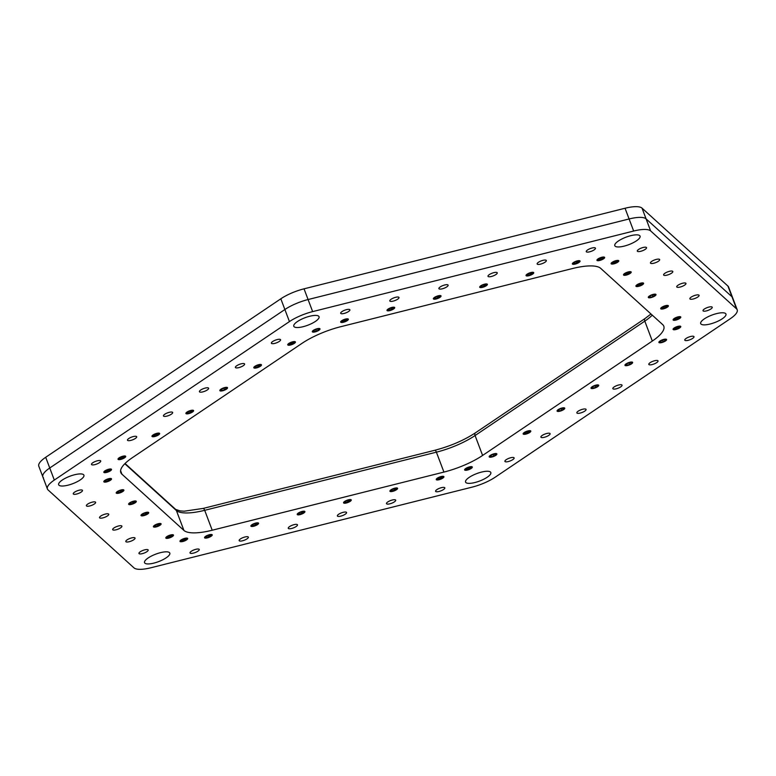 <?xml version="1.0" encoding="UTF-8"?>
<svg xmlns="http://www.w3.org/2000/svg" width="776" height="776" viewBox="0 0 776 776"><rect width="100%" height="100%" fill="white"/><g stroke="black" fill="none" stroke-linecap="round" stroke-linejoin="round"><path stroke-width="1.16" d="M665.478 340.965A4.103 1.212 -20.7 0 1 661.462 342.633A4.103 1.212 -20.7 0 1 658.902 342.439A4.103 1.212 -20.7 0 1 662.316 339.849A4.103 1.212 -20.7 0 1 666.584 339.529A4.103 1.212 -20.7 0 1 665.478 340.965M631.538 363.847A4.103 1.212 -20.7 0 1 627.522 365.515A4.103 1.212 -20.7 0 1 624.961 365.312A4.103 1.212 -20.7 0 1 628.376 362.722A4.103 1.212 -20.7 0 1 632.644 362.411A4.103 1.212 -20.7 0 1 631.538 363.847M597.588 386.72A4.103 1.212 -20.7 0 1 593.582 388.398A4.103 1.212 -20.7 0 1 591.021 388.194A4.103 1.212 -20.7 0 1 594.435 385.604A4.103 1.212 -20.7 0 1 598.703 385.294A4.103 1.212 -20.7 0 1 597.588 386.72M563.648 409.602A4.103 1.212 -20.7 0 1 559.642 411.27A4.103 1.212 -20.7 0 1 557.081 411.076A4.103 1.212 -20.7 0 1 560.485 408.486A4.103 1.212 -20.7 0 1 564.753 408.166A4.103 1.212 -20.7 0 1 563.648 409.602M529.707 432.484A4.103 1.212 -20.7 0 1 525.692 434.153A4.103 1.212 -20.7 0 1 523.131 433.949A4.103 1.212 -20.7 0 1 526.545 431.369A4.103 1.212 -20.7 0 1 530.813 431.049A4.103 1.212 -20.7 0 1 529.707 432.484M471.187 468.462A4.103 1.212 -20.7 0 1 467.181 470.13A4.103 1.212 -20.7 0 1 464.62 469.926A4.103 1.212 -20.7 0 1 468.035 467.346A4.103 1.212 -20.7 0 1 472.303 467.026A4.103 1.212 -20.7 0 1 471.187 468.462M495.757 455.366A4.103 1.212 -20.7 0 1 491.751 457.035A4.103 1.212 -20.7 0 1 489.19 456.831A4.103 1.212 -20.7 0 1 492.605 454.241A4.103 1.212 -20.7 0 1 496.873 453.931A4.103 1.212 -20.7 0 1 495.757 455.366M617.686 262.22A4.103 1.212 -20.7 0 1 613.67 263.898A4.103 1.212 -20.7 0 1 611.11 263.695A4.103 1.212 -20.7 0 1 614.524 261.105A4.103 1.212 -20.7 0 1 618.792 260.794A4.103 1.212 -20.7 0 1 617.686 262.22M630.083 273.472A4.103 1.212 -20.7 0 1 626.077 275.14A4.103 1.212 -20.7 0 1 623.516 274.937A4.103 1.212 -20.7 0 1 626.921 272.357A4.103 1.212 -20.7 0 1 631.189 272.036A4.103 1.212 -20.7 0 1 630.083 273.472M642.48 284.724A4.103 1.212 -20.7 0 1 638.473 286.392A4.103 1.212 -20.7 0 1 635.913 286.189A4.103 1.212 -20.7 0 1 639.327 283.599A4.103 1.212 -20.7 0 1 643.595 283.288A4.103 1.212 -20.7 0 1 642.48 284.724M654.886 295.966A4.103 1.212 -20.7 0 1 650.87 297.635A4.103 1.212 -20.7 0 1 648.309 297.441A4.103 1.212 -20.7 0 1 651.724 294.851A4.103 1.212 -20.7 0 1 655.992 294.531A4.103 1.212 -20.7 0 1 654.886 295.966M667.282 307.218A4.103 1.212 -20.7 0 1 663.267 308.887A4.103 1.212 -20.7 0 1 660.706 308.683A4.103 1.212 -20.7 0 1 664.12 306.103A4.103 1.212 -20.7 0 1 668.388 305.783A4.103 1.212 -20.7 0 1 667.282 307.218M679.669 327.938A4.103 1.212 -20.7 0 1 675.663 329.606A4.103 1.212 -20.7 0 1 673.093 329.402A4.103 1.212 -20.7 0 1 676.507 326.822A4.103 1.212 -20.7 0 1 680.775 326.502A4.103 1.212 -20.7 0 1 679.669 327.938M679.679 318.461A4.103 1.212 -20.7 0 1 675.673 320.139A4.103 1.212 -20.7 0 1 673.112 319.935A4.103 1.212 -20.7 0 1 676.517 317.345A4.103 1.212 -20.7 0 1 680.794 317.035A4.103 1.212 -20.7 0 1 679.679 318.461M347.241 320.634A4.103 1.212 -20.7 0 1 343.235 322.302A4.103 1.212 -20.7 0 1 340.674 322.108A4.103 1.212 -20.7 0 1 344.088 319.518A4.103 1.212 -20.7 0 1 348.356 319.198A4.103 1.212 -20.7 0 1 347.241 320.634M393.587 309.003A4.103 1.212 -20.7 0 1 389.571 310.672A4.103 1.212 -20.7 0 1 387.011 310.478A4.103 1.212 -20.7 0 1 390.425 307.888A4.103 1.212 -20.7 0 1 394.693 307.568A4.103 1.212 -20.7 0 1 393.587 309.003M439.924 297.373A4.103 1.212 -20.7 0 1 435.918 299.041A4.103 1.212 -20.7 0 1 433.357 298.838A4.103 1.212 -20.7 0 1 436.772 296.257A4.103 1.212 -20.7 0 1 441.04 295.937A4.103 1.212 -20.7 0 1 439.924 297.373M486.271 285.743A4.103 1.212 -20.7 0 1 482.265 287.411A4.103 1.212 -20.7 0 1 479.694 287.207A4.103 1.212 -20.7 0 1 483.108 284.627A4.103 1.212 -20.7 0 1 487.376 284.307A4.103 1.212 -20.7 0 1 486.271 285.743M532.617 274.112A4.103 1.212 -20.7 0 1 528.601 275.781A4.103 1.212 -20.7 0 1 526.041 275.577A4.103 1.212 -20.7 0 1 529.455 272.987A4.103 1.212 -20.7 0 1 533.723 272.677A4.103 1.212 -20.7 0 1 532.617 274.112M603.515 258.854A4.103 1.212 -20.7 0 1 599.499 260.523A4.103 1.212 -20.7 0 1 596.938 260.319A4.103 1.212 -20.7 0 1 600.352 257.729A4.103 1.212 -20.7 0 1 604.62 257.419A4.103 1.212 -20.7 0 1 603.515 258.854M578.954 262.482A4.103 1.212 -20.7 0 1 574.948 264.15A4.103 1.212 -20.7 0 1 572.387 263.947A4.103 1.212 -20.7 0 1 575.792 261.357A4.103 1.212 -20.7 0 1 580.07 261.046A4.103 1.212 -20.7 0 1 578.954 262.482M124.596 457.782A4.103 1.212 -20.7 0 1 120.59 459.46A4.103 1.212 -20.7 0 1 118.02 459.256A4.103 1.212 -20.7 0 1 121.434 456.666A4.103 1.212 -20.7 0 1 125.702 456.356A4.103 1.212 -20.7 0 1 124.596 457.782M158.537 434.909A4.103 1.212 -20.7 0 1 154.531 436.578A4.103 1.212 -20.7 0 1 151.97 436.374A4.103 1.212 -20.7 0 1 155.375 433.794A4.103 1.212 -20.7 0 1 159.643 433.474A4.103 1.212 -20.7 0 1 158.537 434.909M192.477 412.027A4.103 1.212 -20.7 0 1 188.471 413.695A4.103 1.212 -20.7 0 1 185.91 413.501A4.103 1.212 -20.7 0 1 189.325 410.911A4.103 1.212 -20.7 0 1 193.593 410.591A4.103 1.212 -20.7 0 1 192.477 412.027M226.427 389.145A4.103 1.212 -20.7 0 1 222.411 390.823A4.103 1.212 -20.7 0 1 219.851 390.619A4.103 1.212 -20.7 0 1 223.265 388.029A4.103 1.212 -20.7 0 1 227.533 387.719A4.103 1.212 -20.7 0 1 226.427 389.145M260.367 366.272A4.103 1.212 -20.7 0 1 256.361 367.94A4.103 1.212 -20.7 0 1 253.8 367.737A4.103 1.212 -20.7 0 1 257.205 365.147A4.103 1.212 -20.7 0 1 261.473 364.836A4.103 1.212 -20.7 0 1 260.367 366.272M318.878 330.295A4.103 1.212 -20.7 0 1 314.872 331.963A4.103 1.212 -20.7 0 1 312.311 331.759A4.103 1.212 -20.7 0 1 315.725 329.17A4.103 1.212 -20.7 0 1 319.993 328.859A4.103 1.212 -20.7 0 1 318.878 330.295M294.308 343.39A4.103 1.212 -20.7 0 1 290.302 345.058A4.103 1.212 -20.7 0 1 287.741 344.854A4.103 1.212 -20.7 0 1 291.155 342.274A4.103 1.212 -20.7 0 1 295.423 341.954A4.103 1.212 -20.7 0 1 294.308 343.39M172.388 536.526A4.103 1.212 -20.7 0 1 168.382 538.195A4.103 1.212 -20.7 0 1 165.812 537.991A4.103 1.212 -20.7 0 1 169.226 535.411A4.103 1.212 -20.7 0 1 173.494 535.091A4.103 1.212 -20.7 0 1 172.388 536.526M159.992 525.274A4.103 1.212 -20.7 0 1 155.976 526.952A4.103 1.212 -20.7 0 1 153.415 526.749A4.103 1.212 -20.7 0 1 156.83 524.159A4.103 1.212 -20.7 0 1 161.098 523.848A4.103 1.212 -20.7 0 1 159.992 525.274M147.595 514.032A4.103 1.212 -20.7 0 1 143.579 515.7A4.103 1.212 -20.7 0 1 141.019 515.497A4.103 1.212 -20.7 0 1 144.433 512.917A4.103 1.212 -20.7 0 1 148.701 512.596A4.103 1.212 -20.7 0 1 147.595 514.032M135.189 502.78A4.103 1.212 -20.7 0 1 131.183 504.458A4.103 1.212 -20.7 0 1 128.622 504.255A4.103 1.212 -20.7 0 1 132.027 501.665A4.103 1.212 -20.7 0 1 136.304 501.344A4.103 1.212 -20.7 0 1 135.189 502.78M122.792 491.538A4.103 1.212 -20.7 0 1 118.776 493.206A4.103 1.212 -20.7 0 1 116.216 493.002A4.103 1.212 -20.7 0 1 119.63 490.413A4.103 1.212 -20.7 0 1 123.898 490.102A4.103 1.212 -20.7 0 1 122.792 491.538M110.405 470.819A4.103 1.212 -20.7 0 1 106.39 472.487A4.103 1.212 -20.7 0 1 103.829 472.283A4.103 1.212 -20.7 0 1 107.243 469.693A4.103 1.212 -20.7 0 1 111.511 469.383A4.103 1.212 -20.7 0 1 110.405 470.819M110.396 480.286A4.103 1.212 -20.7 0 1 106.38 481.954A4.103 1.212 -20.7 0 1 103.819 481.76A4.103 1.212 -20.7 0 1 107.233 479.17A4.103 1.212 -20.7 0 1 111.501 478.85A4.103 1.212 -20.7 0 1 110.396 480.286M442.824 478.113A4.103 1.212 -20.7 0 1 438.818 479.791A4.103 1.212 -20.7 0 1 436.257 479.587A4.103 1.212 -20.7 0 1 439.672 476.998A4.103 1.212 -20.7 0 1 443.94 476.687A4.103 1.212 -20.7 0 1 442.824 478.113M396.488 489.743A4.103 1.212 -20.7 0 1 392.481 491.421A4.103 1.212 -20.7 0 1 389.921 491.218A4.103 1.212 -20.7 0 1 393.325 488.628A4.103 1.212 -20.7 0 1 397.593 488.317A4.103 1.212 -20.7 0 1 396.488 489.743M303.804 513.014A4.103 1.212 -20.7 0 1 299.788 514.682A4.103 1.212 -20.7 0 1 297.227 514.478A4.103 1.212 -20.7 0 1 300.642 511.888A4.103 1.212 -20.7 0 1 304.91 511.578A4.103 1.212 -20.7 0 1 303.804 513.014M350.151 501.383A4.103 1.212 -20.7 0 1 346.135 503.052A4.103 1.212 -20.7 0 1 343.574 502.848A4.103 1.212 -20.7 0 1 346.988 500.258A4.103 1.212 -20.7 0 1 351.256 499.948A4.103 1.212 -20.7 0 1 350.151 501.383M257.457 524.644A4.103 1.212 -20.7 0 1 253.451 526.312A4.103 1.212 -20.7 0 1 250.89 526.109A4.103 1.212 -20.7 0 1 254.295 523.528A4.103 1.212 -20.7 0 1 258.573 523.208A4.103 1.212 -20.7 0 1 257.457 524.644M211.12 536.274A4.103 1.212 -20.7 0 1 207.105 537.943A4.103 1.212 -20.7 0 1 204.544 537.739A4.103 1.212 -20.7 0 1 207.958 535.159A4.103 1.212 -20.7 0 1 212.226 534.839A4.103 1.212 -20.7 0 1 211.12 536.274M186.56 539.902A4.103 1.212 -20.7 0 1 182.544 541.57A4.103 1.212 -20.7 0 1 179.983 541.367A4.103 1.212 -20.7 0 1 183.398 538.787A4.103 1.212 -20.7 0 1 187.666 538.466A4.103 1.212 -20.7 0 1 186.56 539.902M737.2 309.799A25.521 7.547 -20.7 0 1 730.303 318.713L495.175 477.201A25.521 7.547 -20.7 0 1 471.963 487.173L150.951 567.751A25.521 7.547 -20.7 0 1 133.967 567.857L48.073 489.947A25.521 7.547 -20.7 0 1 47.414 488.987A25.521 7.547 -20.7 0 1 54.31 480.072L289.438 321.584A25.521 7.547 -20.7 0 1 312.641 311.613L633.662 231.035A25.521 7.547 -20.7 0 1 650.647 230.928L736.531 308.848A25.521 7.547 -20.7 0 1 737.2 309.799L732.641 297.732A25.521 7.547 159.3 0 0 731.972 296.772L646.078 218.861A25.521 7.547 159.3 0 0 629.103 218.968L308.082 299.546A25.521 7.547 159.3 0 0 284.87 309.517L49.742 468.006A25.521 7.547 159.3 0 0 42.855 476.92A25.521 7.547 159.3 0 0 43.514 477.87M302.01 343.341A42.535 12.581 -20.7 0 1 340.693 326.715L572.397 268.554A42.535 12.581 -20.7 0 1 600.702 268.37L662.694 324.61A42.535 12.581 -20.7 0 1 663.81 326.201A42.535 12.581 -20.7 0 1 652.315 341.052L482.604 455.444A42.535 12.581 -20.7 0 1 443.92 472.08L212.207 530.231A42.535 12.581 -20.7 0 1 183.912 530.415L121.91 474.175A42.535 12.581 -20.7 0 1 120.804 472.584A42.535 12.581 -20.7 0 1 132.289 457.733L302.01 343.341M618.453 240.958A13.502 3.996 -20.7 0 1 631.645 235.468A13.502 3.996 -20.7 0 1 640.064 236.127A13.502 3.996 -20.7 0 1 628.841 244.644A13.502 3.996 -20.7 0 1 614.796 245.682A13.502 3.996 -20.7 0 1 618.453 240.958M297.431 321.536A13.502 3.996 -20.7 0 1 310.623 316.036A13.502 3.996 -20.7 0 1 319.052 316.705A13.502 3.996 -20.7 0 1 307.829 325.212A13.502 3.996 -20.7 0 1 293.784 326.25A13.502 3.996 -20.7 0 1 297.431 321.536M704.336 318.878A13.502 3.996 -20.7 0 1 717.528 313.388A13.502 3.996 -20.7 0 1 725.958 314.047A13.502 3.996 -20.7 0 1 714.735 322.554A13.502 3.996 -20.7 0 1 700.689 323.592A13.502 3.996 -20.7 0 1 704.336 318.878M62.303 480.024A13.502 3.996 -20.7 0 1 75.495 474.534A13.502 3.996 -20.7 0 1 83.924 475.193A13.502 3.996 -20.7 0 1 72.701 483.7A13.502 3.996 -20.7 0 1 58.656 484.738A13.502 3.996 -20.7 0 1 62.303 480.024M469.208 477.366A13.502 3.996 -20.7 0 1 482.4 471.876A13.502 3.996 -20.7 0 1 490.83 472.535A13.502 3.996 -20.7 0 1 479.607 481.042A13.502 3.996 -20.7 0 1 465.561 482.08A13.502 3.996 -20.7 0 1 469.208 477.366M148.187 557.944A13.502 3.996 -20.7 0 1 161.379 552.444A13.502 3.996 -20.7 0 1 169.808 553.113A13.502 3.996 -20.7 0 1 158.585 561.62A13.502 3.996 -20.7 0 1 144.54 562.658A13.502 3.996 -20.7 0 1 148.187 557.944M732.641 297.732A25.521 7.547 159.3 0 0 731.972 296.772L646.078 218.861A25.521 7.547 159.3 0 0 629.103 218.968L308.082 299.546A25.521 7.547 159.3 0 0 284.87 309.517L49.742 468.006A25.521 7.547 159.3 0 0 42.855 476.92L38.8 466.201A25.521 7.547 159.3 0 1 45.697 457.287L280.825 298.799A25.521 7.547 159.3 0 1 304.037 288.827L625.049 208.249A25.521 7.547 159.3 0 1 642.033 208.143L727.927 286.053A25.521 7.547 159.3 0 1 728.586 287.013L732.641 297.732M107.427 513.76A4.928 1.455 -20.7 0 1 108.688 514.74A4.928 1.455 -20.7 0 1 104.663 517.33A4.928 1.455 -20.7 0 1 99.929 518.048A4.928 1.455 -20.7 0 1 101.511 515.594A4.928 1.455 -20.7 0 1 107.427 513.76M133.705 537.603A4.928 1.455 -20.7 0 1 134.966 538.573A4.928 1.455 -20.7 0 1 130.94 541.173A4.928 1.455 -20.7 0 1 126.207 541.89A4.928 1.455 -20.7 0 1 127.788 539.436A4.928 1.455 -20.7 0 1 133.705 537.603M146.848 549.524A4.928 1.455 -20.7 0 1 148.109 550.494A4.928 1.455 -20.7 0 1 144.084 553.094A4.928 1.455 -20.7 0 1 139.35 553.812A4.928 1.455 -20.7 0 1 140.931 551.358A4.928 1.455 -20.7 0 1 146.848 549.524M120.561 525.682A4.928 1.455 -20.7 0 1 121.822 526.662A4.928 1.455 -20.7 0 1 117.806 529.251A4.928 1.455 -20.7 0 1 113.073 529.969A4.928 1.455 -20.7 0 1 114.654 527.515A4.928 1.455 -20.7 0 1 120.561 525.682M94.284 501.839A4.928 1.455 -20.7 0 1 95.545 502.819A4.928 1.455 -20.7 0 1 91.519 505.409A4.928 1.455 -20.7 0 1 86.786 506.127A4.928 1.455 -20.7 0 1 88.367 503.673A4.928 1.455 -20.7 0 1 94.284 501.839M81.141 489.918A4.928 1.455 -20.7 0 1 82.401 490.898A4.928 1.455 -20.7 0 1 78.386 493.488A4.928 1.455 -20.7 0 1 73.642 494.205A4.928 1.455 -20.7 0 1 75.233 491.751A4.928 1.455 -20.7 0 1 81.141 489.918M208.501 388.854A4.928 1.455 -20.7 0 1 204.408 391.385A4.928 1.455 -20.7 0 1 199.81 392.055A4.928 1.455 -20.7 0 1 203.516 388.611A4.928 1.455 -20.7 0 1 208.569 388.737A4.928 1.455 -20.7 0 1 208.501 388.854M136.557 437.344A4.928 1.455 -20.7 0 1 132.463 439.885A4.928 1.455 -20.7 0 1 127.865 440.545A4.928 1.455 -20.7 0 1 131.571 437.111A4.928 1.455 -20.7 0 1 136.624 437.237A4.928 1.455 -20.7 0 1 136.557 437.344M100.589 461.594A4.928 1.455 -20.7 0 1 96.496 464.126A4.928 1.455 -20.7 0 1 91.888 464.795A4.928 1.455 -20.7 0 1 95.593 461.351A4.928 1.455 -20.7 0 1 100.647 461.487A4.928 1.455 -20.7 0 1 100.589 461.594M172.534 413.094A4.928 1.455 -20.7 0 1 168.441 415.635A4.928 1.455 -20.7 0 1 163.833 416.295A4.928 1.455 -20.7 0 1 167.538 412.861A4.928 1.455 -20.7 0 1 172.592 412.987A4.928 1.455 -20.7 0 1 172.534 413.094M244.479 364.604A4.928 1.455 -20.7 0 1 240.385 367.135A4.928 1.455 -20.7 0 1 235.778 367.805A4.928 1.455 -20.7 0 1 239.483 364.361A4.928 1.455 -20.7 0 1 244.537 364.497A4.928 1.455 -20.7 0 1 244.479 364.604M280.446 340.354A4.928 1.455 -20.7 0 1 276.353 342.895A4.928 1.455 -20.7 0 1 271.755 343.555A4.928 1.455 -20.7 0 1 275.461 340.121A4.928 1.455 -20.7 0 1 280.514 340.247A4.928 1.455 -20.7 0 1 280.446 340.354M493.827 275.655A4.928 1.455 -20.7 0 1 488.405 276.644A4.928 1.455 -20.7 0 1 492.11 273.2A4.928 1.455 -20.7 0 1 497.164 273.336A4.928 1.455 -20.7 0 1 493.827 275.655M395.605 300.302A4.928 1.455 -20.7 0 1 390.183 301.292A4.928 1.455 -20.7 0 1 393.888 297.858A4.928 1.455 -20.7 0 1 398.942 297.984A4.928 1.455 -20.7 0 1 395.605 300.302M346.484 312.631A4.928 1.455 -20.7 0 1 341.071 313.62A4.928 1.455 -20.7 0 1 344.777 310.187A4.928 1.455 -20.7 0 1 349.83 310.313A4.928 1.455 -20.7 0 1 346.484 312.631M444.716 287.983A4.928 1.455 -20.7 0 1 439.294 288.973A4.928 1.455 -20.7 0 1 442.999 285.529A4.928 1.455 -20.7 0 1 448.053 285.665A4.928 1.455 -20.7 0 1 444.716 287.983M542.938 263.326A4.928 1.455 -20.7 0 1 537.525 264.315A4.928 1.455 -20.7 0 1 541.231 260.881A4.928 1.455 -20.7 0 1 546.275 261.008A4.928 1.455 -20.7 0 1 542.938 263.326M592.049 250.997A4.928 1.455 -20.7 0 1 586.637 251.987A4.928 1.455 -20.7 0 1 590.342 248.553A4.928 1.455 -20.7 0 1 595.396 248.679A4.928 1.455 -20.7 0 1 592.049 250.997M678.069 287.363A4.928 1.455 -20.7 0 1 677.128 287.227A4.928 1.455 -20.7 0 1 680.833 283.793A4.928 1.455 -20.7 0 1 685.887 283.919A4.928 1.455 -20.7 0 1 682.676 286.179A4.928 1.455 -20.7 0 1 678.069 287.363M651.792 263.52A4.928 1.455 -20.7 0 1 650.841 263.394A4.928 1.455 -20.7 0 1 654.546 259.95A4.928 1.455 -20.7 0 1 659.6 260.076A4.928 1.455 -20.7 0 1 656.389 262.346A4.928 1.455 -20.7 0 1 651.792 263.52M638.648 251.599A4.928 1.455 -20.7 0 1 637.707 251.472A4.928 1.455 -20.7 0 1 641.413 248.029A4.928 1.455 -20.7 0 1 646.466 248.155A4.928 1.455 -20.7 0 1 643.255 250.425A4.928 1.455 -20.7 0 1 638.648 251.599M664.925 275.441A4.928 1.455 -20.7 0 1 663.984 275.305A4.928 1.455 -20.7 0 1 667.69 271.872A4.928 1.455 -20.7 0 1 672.743 271.998A4.928 1.455 -20.7 0 1 669.533 274.258A4.928 1.455 -20.7 0 1 664.925 275.441M691.212 299.284A4.928 1.455 -20.7 0 1 690.262 299.148A4.928 1.455 -20.7 0 1 693.967 295.714A4.928 1.455 -20.7 0 1 699.021 295.84A4.928 1.455 -20.7 0 1 695.81 298.1A4.928 1.455 -20.7 0 1 691.212 299.284M704.346 311.205A4.928 1.455 -20.7 0 1 703.405 311.069A4.928 1.455 -20.7 0 1 707.111 307.635A4.928 1.455 -20.7 0 1 712.164 307.762A4.928 1.455 -20.7 0 1 708.954 310.022A4.928 1.455 -20.7 0 1 704.346 311.205M576.985 412.269A4.928 1.455 -20.7 0 1 582.533 409.282A4.928 1.455 -20.7 0 1 586.006 409.912A4.928 1.455 -20.7 0 1 581.981 412.512A4.928 1.455 -20.7 0 1 577.247 413.23A4.928 1.455 -20.7 0 1 576.985 412.269M648.93 363.779A4.928 1.455 -20.7 0 1 654.478 360.782A4.928 1.455 -20.7 0 1 657.951 361.422A4.928 1.455 -20.7 0 1 653.925 364.012A4.928 1.455 -20.7 0 1 649.192 364.73A4.928 1.455 -20.7 0 1 648.93 363.779M684.907 339.529A4.928 1.455 -20.7 0 1 690.446 336.541A4.928 1.455 -20.7 0 1 693.919 337.172A4.928 1.455 -20.7 0 1 689.893 339.772A4.928 1.455 -20.7 0 1 685.159 340.48A4.928 1.455 -20.7 0 1 684.907 339.529M612.962 388.029A4.928 1.455 -20.7 0 1 618.501 385.032A4.928 1.455 -20.7 0 1 621.974 385.672A4.928 1.455 -20.7 0 1 617.948 388.262A4.928 1.455 -20.7 0 1 613.215 388.98A4.928 1.455 -20.7 0 1 612.962 388.029M541.018 436.519A4.928 1.455 -20.7 0 1 546.556 433.532A4.928 1.455 -20.7 0 1 550.029 434.162A4.928 1.455 -20.7 0 1 546.003 436.762A4.928 1.455 -20.7 0 1 541.27 437.47A4.928 1.455 -20.7 0 1 541.018 436.519M505.04 460.769A4.928 1.455 -20.7 0 1 510.589 457.772A4.928 1.455 -20.7 0 1 514.061 458.412A4.928 1.455 -20.7 0 1 510.036 461.002A4.928 1.455 -20.7 0 1 505.302 461.72A4.928 1.455 -20.7 0 1 505.04 460.769M291.669 525.468A4.928 1.455 -20.7 0 1 297.402 525.323A4.928 1.455 -20.7 0 1 293.376 527.923A4.928 1.455 -20.7 0 1 288.643 528.631A4.928 1.455 -20.7 0 1 291.669 525.468M389.891 500.821A4.928 1.455 -20.7 0 1 395.624 500.665A4.928 1.455 -20.7 0 1 391.608 503.265A4.928 1.455 -20.7 0 1 386.875 503.983A4.928 1.455 -20.7 0 1 389.891 500.821M439.003 488.492A4.928 1.455 -20.7 0 1 444.745 488.346A4.928 1.455 -20.7 0 1 440.719 490.936A4.928 1.455 -20.7 0 1 435.986 491.654A4.928 1.455 -20.7 0 1 439.003 488.492M340.78 513.14A4.928 1.455 -20.7 0 1 346.513 512.994A4.928 1.455 -20.7 0 1 342.488 515.594A4.928 1.455 -20.7 0 1 337.754 516.302A4.928 1.455 -20.7 0 1 340.78 513.14M242.558 537.797A4.928 1.455 -20.7 0 1 248.291 537.652A4.928 1.455 -20.7 0 1 244.265 540.241A4.928 1.455 -20.7 0 1 239.532 540.959A4.928 1.455 -20.7 0 1 242.558 537.797M193.437 550.126A4.928 1.455 -20.7 0 1 199.18 549.98A4.928 1.455 -20.7 0 1 195.154 552.57A4.928 1.455 -20.7 0 1 190.421 553.288A4.928 1.455 -20.7 0 1 193.437 550.126M315.725 329.519L316.365 331.207L313.727 331.682L313.504 330.78L315.929 329.402L318.577 328.927L318.79 329.829L318.461 328.946M318.79 329.829L316.365 331.207M318.257 330.625A3.967 1.174 -20.7 0 1 312.747 331.983A3.967 1.174 -20.7 0 1 315.735 329.208A3.967 1.174 -20.7 0 1 319.809 329.315A3.967 1.174 -20.7 0 1 318.257 330.625M344.117 319.819L346.833 319.266L347.231 320.1L342.197 322.04L341.799 321.206L344.117 319.819M341.867 321.167L342.197 322.04M344.272 319.79L344.913 321.487M346.804 320.857A3.967 1.174 -20.7 0 1 341.11 322.321A3.967 1.174 -20.7 0 1 344.098 319.557A3.967 1.174 -20.7 0 1 348.172 319.654A3.967 1.174 -20.7 0 1 346.804 320.857M390.095 308.334L392.928 307.626L393.684 308.315L388.776 310.419L388.019 309.731L390.095 308.334M388.417 309.469L388.776 310.419M391.007 308.101L391.608 309.711M393.49 309.003A3.967 1.174 -20.7 0 1 387.457 310.691A3.967 1.174 -20.7 0 1 390.435 307.926A3.967 1.174 -20.7 0 1 394.509 308.024A3.967 1.174 -20.7 0 1 393.49 309.003M436.442 296.704L439.274 295.986L440.031 296.675L435.123 298.789L434.356 298.1L436.442 296.704M434.754 297.839L435.123 298.789M437.344 296.471L437.955 298.081M439.837 297.373A3.967 1.174 -20.7 0 1 433.794 299.061A3.967 1.174 -20.7 0 1 436.781 296.296A3.967 1.174 -20.7 0 1 440.855 296.393A3.967 1.174 -20.7 0 1 439.837 297.373M482.779 285.073L485.611 284.355L486.377 285.044L481.459 287.159L480.703 286.47L482.779 285.073M481.101 286.199L481.459 287.159M483.69 284.84L484.302 286.451M486.183 285.743A3.967 1.174 -20.7 0 1 480.14 287.43A3.967 1.174 -20.7 0 1 483.128 284.656A3.967 1.174 -20.7 0 1 487.192 284.763A3.967 1.174 -20.7 0 1 486.183 285.743M529.125 273.443L531.958 272.725L532.714 273.414L527.806 275.529L527.049 274.84L529.125 273.443M527.447 274.568L527.806 275.529M530.037 273.21L530.638 274.811M532.52 274.112A3.967 1.174 -20.7 0 1 526.477 275.8A3.967 1.174 -20.7 0 1 529.465 273.026A3.967 1.174 -20.7 0 1 533.539 273.133A3.967 1.174 -20.7 0 1 532.52 274.112M575.501 261.793L578.333 261.095L579.051 261.803L574.124 263.898L573.396 263.19L575.501 261.793M573.765 262.948L574.124 263.898M576.335 261.59L576.946 263.2M578.828 262.501A3.967 1.174 -20.7 0 1 572.824 264.17A3.967 1.174 -20.7 0 1 575.811 261.396A3.967 1.174 -20.7 0 1 579.885 261.502A3.967 1.174 -20.7 0 1 578.828 262.501M603.097 257.516L603.427 258.389L601.002 259.776L600.362 258.078M601.002 259.776L598.354 260.251L598.141 259.339L603.204 257.486L603.427 258.389M599.159 260.542A3.967 1.174 -20.7 0 1 597.384 260.542A3.967 1.174 -20.7 0 1 600.372 257.768A3.967 1.174 -20.7 0 1 604.436 257.875A3.967 1.174 -20.7 0 1 599.159 260.542M612.303 262.754L612.633 263.636L612.235 262.792L617.279 260.852L617.667 261.687L615.349 263.074L614.708 261.376M615.349 263.074L612.633 263.636M613.544 263.879A3.967 1.174 -20.7 0 1 611.556 263.918A3.967 1.174 -20.7 0 1 614.543 261.143A3.967 1.174 -20.7 0 1 618.608 261.25A3.967 1.174 -20.7 0 1 613.544 263.879M624.913 273.938L625.272 274.888L624.515 274.2L629.433 272.085L630.19 272.774L628.114 274.18L627.503 272.57M628.114 274.18L625.272 274.888M626.387 275.024A3.967 1.174 -20.7 0 1 623.952 275.16A3.967 1.174 -20.7 0 1 626.94 272.395A3.967 1.174 -20.7 0 1 631.014 272.492A3.967 1.174 -20.7 0 1 626.387 275.024M637.309 285.18L637.678 286.14L636.912 285.452L641.83 283.337L642.586 284.026L640.51 285.423L639.899 283.822M640.51 285.423L637.678 286.14M638.784 286.276A3.967 1.174 -20.7 0 1 636.349 286.412A3.967 1.174 -20.7 0 1 639.337 283.638A3.967 1.174 -20.7 0 1 643.411 283.744A3.967 1.174 -20.7 0 1 638.784 286.276M649.716 296.432L650.075 297.383L649.318 296.694L651.394 295.297L654.226 294.589L654.983 295.278L652.907 296.675L652.306 295.064M652.907 296.675L650.075 297.383M651.18 297.518A3.967 1.174 -20.7 0 1 648.746 297.664A3.967 1.174 -20.7 0 1 651.733 294.89A3.967 1.174 -20.7 0 1 655.807 294.996A3.967 1.174 -20.7 0 1 651.18 297.518M662.112 307.674L662.471 308.635L661.715 307.946L666.623 305.831L667.389 306.52L665.313 307.926L664.702 306.316M665.313 307.926L662.471 308.635M663.587 308.77A3.967 1.174 -20.7 0 1 661.152 308.906A3.967 1.174 -20.7 0 1 664.14 306.132A3.967 1.174 -20.7 0 1 668.204 306.239A3.967 1.174 -20.7 0 1 663.587 308.77M674.49 318.936L674.848 319.887L674.121 319.178L679.058 317.083L679.776 317.791L677.671 319.188L677.06 317.568M677.671 319.188L674.848 319.887M675.935 320.032A3.967 1.174 -20.7 0 1 673.549 320.158A3.967 1.174 -20.7 0 1 676.536 317.384A3.967 1.174 -20.7 0 1 680.61 317.491A3.967 1.174 -20.7 0 1 675.935 320.032M676.517 327.162L677.157 328.859L674.509 329.334L674.295 328.432L679.369 326.58L679.582 327.482L677.157 328.859M679.252 326.599L679.582 327.482M673.209 329.315A3.967 1.174 -20.7 0 1 677.176 326.628A3.967 1.174 -20.7 0 1 680.591 326.958A3.967 1.174 -20.7 0 1 677.351 329.053A3.967 1.174 -20.7 0 1 673.539 329.625A3.967 1.174 -20.7 0 1 673.209 329.315M662.5 340.121L663.14 341.818L660.424 342.371L660.095 341.498M660.424 342.371L660.027 341.537L662.345 340.15L665.061 339.597L665.459 340.431L663.14 341.818M659.047 342.41A3.967 1.174 -20.7 0 1 662.869 339.694A3.967 1.174 -20.7 0 1 666.4 339.985A3.967 1.174 -20.7 0 1 663.16 342.08A3.967 1.174 -20.7 0 1 659.348 342.652A3.967 1.174 -20.7 0 1 659.047 342.41M628.958 362.945L629.559 364.545L626.727 365.263L626.368 364.303M626.727 365.263L625.97 364.575L628.046 363.178L630.878 362.46L631.635 363.149L629.559 364.545M625.194 365.409A3.967 1.174 -20.7 0 1 628.696 362.654A3.967 1.174 -20.7 0 1 632.459 362.867A3.967 1.174 -20.7 0 1 629.22 364.962A3.967 1.174 -20.7 0 1 625.408 365.535A3.967 1.174 -20.7 0 1 625.194 365.409M595.017 385.827L595.619 387.428L592.786 388.145L592.418 387.185M592.786 388.145L592.03 387.457L594.106 386.05L596.938 385.342L597.695 386.031L595.619 387.428M591.254 388.291A3.967 1.174 -20.7 0 1 594.755 385.536A3.967 1.174 -20.7 0 1 598.519 385.75A3.967 1.174 -20.7 0 1 595.279 387.835A3.967 1.174 -20.7 0 1 591.457 388.417A3.967 1.174 -20.7 0 1 591.254 388.291M561.067 408.7L561.678 410.31L558.836 411.018L558.477 410.067M558.836 411.018L558.08 410.329L560.156 408.933L562.998 408.225L563.754 408.913L561.678 410.31M557.313 411.173A3.967 1.174 -20.7 0 1 560.805 408.409A3.967 1.174 -20.7 0 1 564.579 408.632A3.967 1.174 -20.7 0 1 561.329 410.717A3.967 1.174 -20.7 0 1 557.517 411.29A3.967 1.174 -20.7 0 1 557.313 411.173M527.127 431.582L527.728 433.192L524.896 433.9L524.537 432.94M524.896 433.9L524.139 433.212L529.048 431.097L529.804 431.786L527.728 433.192M523.363 434.056A3.967 1.174 -20.7 0 1 526.865 431.291A3.967 1.174 -20.7 0 1 530.629 431.505A3.967 1.174 -20.7 0 1 527.389 433.6A3.967 1.174 -20.7 0 1 523.577 434.172A3.967 1.174 -20.7 0 1 523.363 434.056M493.138 454.474L493.749 456.084L490.927 456.783L490.568 455.832M490.927 456.783L490.209 456.075L492.304 454.678L495.136 453.979L495.854 454.688L493.749 456.084M489.413 456.918A3.967 1.174 -20.7 0 1 492.944 454.164A3.967 1.174 -20.7 0 1 496.688 454.387A3.967 1.174 -20.7 0 1 493.449 456.482A3.967 1.174 -20.7 0 1 489.627 457.054A3.967 1.174 -20.7 0 1 489.413 456.918M468.675 469.383L466.036 469.858L465.813 468.956L470.886 467.103L471.11 468.006L468.675 469.383L468.044 467.685M470.77 467.123L471.11 468.006M466.357 468.161A3.967 1.174 -20.7 0 1 470.528 466.735A3.967 1.174 -20.7 0 1 472.118 467.482A3.967 1.174 -20.7 0 1 468.879 469.577A3.967 1.174 -20.7 0 1 465.057 470.149A3.967 1.174 -20.7 0 1 466.357 468.161M437.441 478.647L437.78 479.529L437.383 478.685L439.701 477.298L442.417 476.745L442.815 477.579L437.78 479.529M439.846 477.269L440.496 478.967M437.81 477.929A3.967 1.174 -20.7 0 1 442.068 476.406A3.967 1.174 -20.7 0 1 443.756 477.143A3.967 1.174 -20.7 0 1 440.516 479.228A3.967 1.174 -20.7 0 1 436.694 479.81A3.967 1.174 -20.7 0 1 437.81 477.929M391.317 490.209L391.676 491.169L390.92 490.48L392.995 489.074L395.838 488.366L396.594 489.055L391.676 491.169M393.907 488.851L394.518 490.451M391.114 489.782A3.967 1.174 -20.7 0 1 395.527 488.065A3.967 1.174 -20.7 0 1 397.419 488.773A3.967 1.174 -20.7 0 1 394.169 490.859A3.967 1.174 -20.7 0 1 390.357 491.441A3.967 1.174 -20.7 0 1 391.114 489.782M344.98 501.839L345.339 502.8L344.583 502.111L346.659 500.704L349.491 499.996L350.248 500.685L345.339 502.8M347.57 500.481L348.172 502.082M344.777 501.412A3.967 1.174 -20.7 0 1 349.19 499.695A3.967 1.174 -20.7 0 1 351.072 500.404A3.967 1.174 -20.7 0 1 347.832 502.499A3.967 1.174 -20.7 0 1 344.01 503.071A3.967 1.174 -20.7 0 1 344.777 501.412M298.634 513.47L298.993 514.43L298.236 513.741L300.312 512.344L303.144 511.627L303.911 512.315L298.993 514.43M301.224 512.111L301.825 513.712M298.43 513.043A3.967 1.174 -20.7 0 1 302.844 511.326A3.967 1.174 -20.7 0 1 304.725 512.034A3.967 1.174 -20.7 0 1 301.486 514.129A3.967 1.174 -20.7 0 1 297.674 514.701A3.967 1.174 -20.7 0 1 298.43 513.043M252.287 525.1L252.656 526.06L251.89 525.371L253.965 523.975L256.808 523.257L257.564 523.945L252.656 526.06M254.877 523.742L255.488 525.352M252.093 524.673A3.967 1.174 -20.7 0 1 256.497 522.956A3.967 1.174 -20.7 0 1 258.389 523.664A3.967 1.174 -20.7 0 1 255.139 525.759A3.967 1.174 -20.7 0 1 251.327 526.332A3.967 1.174 -20.7 0 1 252.093 524.673M205.921 536.75L206.28 537.69L205.562 536.992L207.667 535.585L210.49 534.887L211.208 535.595L206.28 537.69M208.501 535.382L209.103 536.992M205.786 536.284A3.967 1.174 -20.7 0 1 210.18 534.586A3.967 1.174 -20.7 0 1 212.042 535.294A3.967 1.174 -20.7 0 1 208.802 537.39A3.967 1.174 -20.7 0 1 204.98 537.962A3.967 1.174 -20.7 0 1 205.786 536.284M181.4 541.299L181.186 540.397L186.25 538.544L186.473 539.446L181.4 541.299M183.408 539.126L184.048 540.823M186.143 538.563L186.473 539.446M185.454 538.243A3.967 1.174 -20.7 0 1 187.482 538.922A3.967 1.174 -20.7 0 1 184.242 541.018A3.967 1.174 -20.7 0 1 180.43 541.59A3.967 1.174 -20.7 0 1 181.215 539.912A3.967 1.174 -20.7 0 1 185.454 538.243M167.335 537.933L166.937 537.099L169.255 535.712L171.981 535.149L172.379 535.993L167.335 537.933L167.005 537.06M169.411 535.683L170.051 537.38M171.069 534.907A3.967 1.174 -20.7 0 1 173.31 535.547A3.967 1.174 -20.7 0 1 170.07 537.642A3.967 1.174 -20.7 0 1 166.258 538.214A3.967 1.174 -20.7 0 1 166.966 536.594A3.967 1.174 -20.7 0 1 171.069 534.907M155.181 526.7L154.424 526.012L156.5 524.605L159.332 523.897L160.099 524.586L155.181 526.7L154.822 525.74M157.412 524.382L158.013 525.982M158.226 523.761A3.967 1.174 -20.7 0 1 160.913 524.304A3.967 1.174 -20.7 0 1 157.674 526.39A3.967 1.174 -20.7 0 1 153.861 526.972A3.967 1.174 -20.7 0 1 154.414 525.459A3.967 1.174 -20.7 0 1 158.226 523.761M142.784 515.448L142.027 514.76L144.103 513.363L146.936 512.645L147.692 513.334L142.784 515.448L142.425 514.488M145.015 513.13L145.616 514.74M145.83 512.519A3.967 1.174 -20.7 0 1 148.517 513.052A3.967 1.174 -20.7 0 1 145.277 515.148A3.967 1.174 -20.7 0 1 141.455 515.72A3.967 1.174 -20.7 0 1 142.008 514.216A3.967 1.174 -20.7 0 1 145.83 512.519M130.387 504.196L129.621 503.508L131.697 502.111L134.539 501.403L135.296 502.091L130.387 504.196L130.019 503.246M132.609 501.888L133.22 503.488M133.424 501.267A3.967 1.174 -20.7 0 1 136.12 501.81A3.967 1.174 -20.7 0 1 132.871 503.896A3.967 1.174 -20.7 0 1 129.059 504.478A3.967 1.174 -20.7 0 1 129.611 502.964A3.967 1.174 -20.7 0 1 133.424 501.267M117.981 492.954L117.224 492.265L119.3 490.868L122.133 490.151L122.899 490.839L117.981 492.954L117.622 491.994M120.212 490.636L120.823 492.236M121.027 490.015A3.967 1.174 -20.7 0 1 123.714 490.558A3.967 1.174 -20.7 0 1 120.474 492.653A3.967 1.174 -20.7 0 1 116.662 493.226A3.967 1.174 -20.7 0 1 117.215 491.712A3.967 1.174 -20.7 0 1 121.027 490.015M105.555 481.702L104.838 481.004L106.942 479.597L109.765 478.908L110.483 479.607L105.555 481.702L105.197 480.761M107.777 479.393L108.378 481.013M108.679 478.763A3.967 1.174 -20.7 0 1 111.317 479.306A3.967 1.174 -20.7 0 1 108.077 481.401A3.967 1.174 -20.7 0 1 104.256 481.974A3.967 1.174 -20.7 0 1 104.828 480.46A3.967 1.174 -20.7 0 1 108.679 478.763M105.032 471.313L110.095 469.451L110.318 470.363L107.893 471.74L105.245 472.215L105.032 471.313M107.253 470.043L107.893 471.74M109.988 469.48L110.318 470.363M111.395 469.47A3.967 1.174 -20.7 0 1 111.327 469.839A3.967 1.174 -20.7 0 1 108.087 471.934A3.967 1.174 -20.7 0 1 104.275 472.506A3.967 1.174 -20.7 0 1 106.748 469.936A3.967 1.174 -20.7 0 1 111.395 469.47M119.145 458.354L121.463 456.967L124.189 456.414L124.587 457.248L119.543 459.198L119.145 458.354M119.213 458.315L119.543 459.198M121.619 456.938L122.259 458.635M125.566 456.375A3.967 1.174 -20.7 0 1 125.518 456.812A3.967 1.174 -20.7 0 1 122.278 458.897A3.967 1.174 -20.7 0 1 118.466 459.479A3.967 1.174 -20.7 0 1 120.833 456.957A3.967 1.174 -20.7 0 1 125.566 456.375M152.969 435.637L157.887 433.522L158.644 434.211L156.568 435.617L153.726 436.325L152.969 435.637M153.367 435.365L153.726 436.325M155.957 434.007L156.568 435.617M159.41 433.377A3.967 1.174 -20.7 0 1 159.468 433.93A3.967 1.174 -20.7 0 1 156.219 436.025A3.967 1.174 -20.7 0 1 152.406 436.597A3.967 1.174 -20.7 0 1 154.55 434.182A3.967 1.174 -20.7 0 1 159.41 433.377M186.919 412.754L188.995 411.358L191.827 410.649L192.584 411.338L187.676 413.443L186.919 412.754M187.307 412.493L187.676 413.443M189.907 411.125L190.508 412.735M193.36 410.494A3.967 1.174 -20.7 0 1 193.408 411.047A3.967 1.174 -20.7 0 1 190.168 413.142A3.967 1.174 -20.7 0 1 186.347 413.715A3.967 1.174 -20.7 0 1 188.49 411.299A3.967 1.174 -20.7 0 1 193.36 410.494M220.859 389.882L222.935 388.475L225.767 387.767L226.524 388.456L224.448 389.853L221.616 390.561L220.859 389.882M221.257 389.61L221.616 390.561M223.847 388.252L224.448 389.853M227.3 387.612A3.967 1.174 -20.7 0 1 227.349 388.175A3.967 1.174 -20.7 0 1 224.109 390.26A3.967 1.174 -20.7 0 1 220.297 390.842A3.967 1.174 -20.7 0 1 222.431 388.417A3.967 1.174 -20.7 0 1 227.3 387.612M254.8 367L256.875 365.593L259.717 364.885L260.474 365.574L255.556 367.688L254.8 367M255.197 366.728L255.556 367.688M257.787 365.37L258.398 366.97M261.24 364.739A3.967 1.174 -20.7 0 1 261.299 365.292A3.967 1.174 -20.7 0 1 258.049 367.387A3.967 1.174 -20.7 0 1 254.237 367.96A3.967 1.174 -20.7 0 1 256.381 365.545A3.967 1.174 -20.7 0 1 261.24 364.739M288.759 344.098L293.687 342.003L294.405 342.711L289.477 344.806L288.759 344.098M289.118 343.855L289.477 344.806M291.689 342.497L292.3 344.108M295.2 341.867A3.967 1.174 -20.7 0 1 295.239 342.41A3.967 1.174 -20.7 0 1 291.999 344.505A3.967 1.174 -20.7 0 1 288.177 345.077A3.967 1.174 -20.7 0 1 290.35 342.652A3.967 1.174 -20.7 0 1 295.2 341.867M645.137 318.441L475.426 432.833A3.24 1.93 56 0 0 475.077 435.54L644.798 321.138A3.24 1.93 -124 0 1 645.137 318.441L650.986 313.989M652.315 341.052L644.798 321.138A42.535 12.581 159.3 0 0 652.267 315.143M124.82 463.728L176.385 510.511A3.24 3.065 -47.8 0 0 175.619 509.376L125.052 463.505M183.912 530.415L176.385 510.511A42.535 12.581 159.3 0 0 204.689 510.317A3.24 1.125 -104.1 0 0 203.108 508.435L184.271 511.19L180.139 510.928L175.619 509.376M212.207 530.231L204.689 510.317L436.393 452.165A3.24 1.125 -104.1 0 0 434.822 450.274L203.108 508.435M443.92 472.08L436.393 452.165A42.535 12.581 159.3 0 0 475.077 435.54L482.604 455.444M121.91 474.175L120.581 470.654M736.531 308.848L727.927 286.053M650.647 230.928L642.033 208.143M633.662 231.035L625.049 208.249M312.641 311.613L304.037 288.827M289.438 321.584L280.825 298.799M54.31 480.072L45.697 457.287M475.426 432.833C463.873 440.37 450.342 446.181 434.822 450.274M47.414 488.987L42.855 476.92"/></g></svg>

